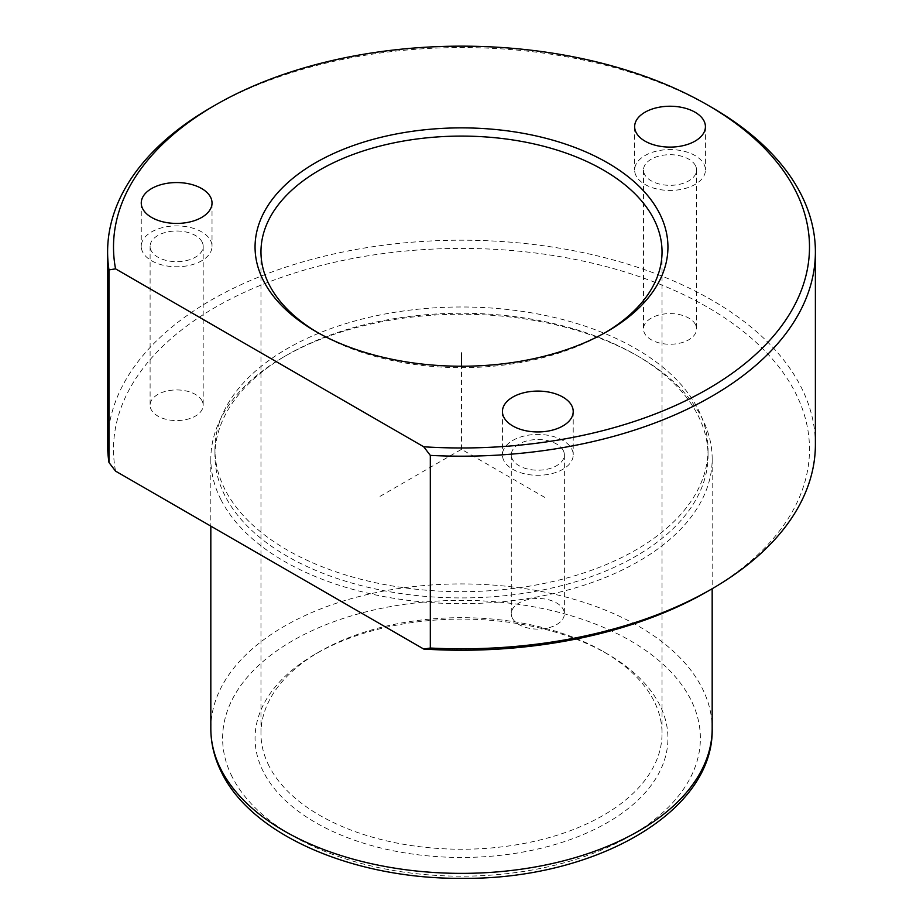 <?xml version="1.0" encoding="UTF-8"?>
<svg xmlns="http://www.w3.org/2000/svg" width="923" height="923" viewBox="0 0 923 923"><rect width="100%" height="100%" fill="white"/><g stroke="black" fill="none" stroke-linecap="round" stroke-linejoin="round"><path stroke-width="0.69" stroke-dasharray="4.62 3.46" d="M503.866 460.623A35.386 20.433 180 0 1 502.435 454.866A35.386 20.433 180 0 1 532.79 434.641A35.386 20.433 180 0 1 571.787 449.109A35.386 20.433 180 0 1 573.218 454.866A35.386 20.433 180 0 1 542.862 475.091A35.386 20.433 180 0 1 503.866 460.623M563.295 450.551A26.536 15.322 180 0 1 564.368 454.866A26.536 15.322 180 0 1 541.605 470.038A26.536 15.322 180 0 1 512.357 459.181A26.536 15.322 180 0 1 511.284 454.866A26.536 15.322 180 0 1 534.048 439.694A26.536 15.322 180 0 1 563.295 450.551M512.357 618.098A26.536 15.322 180 0 1 511.284 613.783A26.536 15.322 180 0 1 534.048 598.623A26.536 15.322 180 0 1 563.295 609.468A26.536 15.322 180 0 1 564.368 613.783A26.536 15.322 180 0 1 541.605 628.955A26.536 15.322 180 0 1 512.357 618.098M107.61 444.505A353.89 204.318 180 0 1 411.173 242.276A353.89 204.318 180 0 1 801.072 386.991A353.89 204.318 180 0 1 815.39 444.505M115.56 471.122A347.994 200.914 180 0 1 393.371 252.302A347.994 200.914 180 0 1 795.418 392.76A347.994 200.914 180 0 1 707.572 591.389M211.263 107.403A353.89 204.318 180 0 1 711.737 107.403M605.361 332.545A200.533 115.779 180 0 1 603.307 333.745A200.533 115.779 180 0 1 319.693 333.745A200.533 115.779 180 0 1 317.639 332.545M269.078 766.055A200.533 115.779 180 0 1 260.967 733.462A200.533 115.779 180 0 1 319.693 651.592A200.533 115.779 180 0 1 603.307 651.592A200.533 115.779 180 0 1 653.922 700.869A200.533 115.779 180 0 1 662.033 733.462A200.533 115.779 180 0 1 490.021 848.064A200.533 115.779 180 0 1 269.078 766.055M263.413 771.836A206.44 119.182 180 0 1 315.528 654.003A206.44 119.182 180 0 1 607.472 654.003A206.44 119.182 180 0 1 659.587 704.722A206.44 119.182 180 0 1 519.614 852.644A206.44 119.182 180 0 1 263.413 771.836M220.966 499.701A250.675 144.726 180 0 1 210.825 458.962A250.675 144.726 180 0 1 284.249 356.624A250.675 144.726 180 0 1 638.751 356.624A250.675 144.726 180 0 1 702.034 418.211A250.675 144.726 180 0 1 712.175 458.962A250.675 144.726 180 0 1 497.151 602.211A250.675 144.726 180 0 1 220.966 499.701M224.935 495.663A246.545 142.338 180 0 1 214.955 455.581A246.545 142.338 180 0 1 287.168 354.94A246.545 142.338 180 0 1 635.832 354.94A246.545 142.338 180 0 1 698.065 415.512A246.545 142.338 180 0 1 708.045 455.581A246.545 142.338 180 0 1 496.562 596.477A246.545 142.338 180 0 1 224.935 495.663M224.935 489.398A246.545 142.338 180 0 1 214.955 449.328A246.545 142.338 180 0 1 426.438 308.432A246.545 142.338 180 0 1 698.065 409.247A246.545 142.338 180 0 1 708.045 449.328A246.545 142.338 180 0 1 496.562 590.224A246.545 142.338 180 0 1 224.935 489.398M202.114 400.94A26.536 15.322 180 0 1 203.187 405.255A26.536 15.322 180 0 1 180.412 420.426A26.536 15.322 180 0 1 151.176 409.57A26.536 15.322 180 0 1 150.103 405.255A26.536 15.322 180 0 1 172.866 390.094A26.536 15.322 180 0 1 202.114 400.94M695.504 324.619A26.536 15.322 180 0 1 696.577 328.934A26.536 15.322 180 0 1 673.802 344.094A26.536 15.322 180 0 1 644.566 333.249A26.536 15.322 180 0 1 643.493 328.934A26.536 15.322 180 0 1 666.256 313.762A26.536 15.322 180 0 1 695.504 324.619M636.074 175.762A35.386 20.433 180 0 1 634.643 170.005A35.386 20.433 180 0 1 664.998 149.78A35.386 20.433 180 0 1 703.984 164.259A35.386 20.433 180 0 1 705.426 170.005A35.386 20.433 180 0 1 675.059 190.23A35.386 20.433 180 0 1 636.074 175.762M695.504 165.69A26.536 15.322 180 0 1 696.577 170.005A26.536 15.322 180 0 1 673.802 185.177A26.536 15.322 180 0 1 644.566 174.32A26.536 15.322 180 0 1 643.493 170.005A26.536 15.322 180 0 1 666.256 154.845A26.536 15.322 180 0 1 695.504 165.69M142.684 252.083A35.386 20.433 180 0 1 141.254 246.337A35.386 20.433 180 0 1 171.609 226.112A35.386 20.433 180 0 1 210.594 240.58A35.386 20.433 180 0 1 212.025 246.337A35.386 20.433 180 0 1 181.669 266.562A35.386 20.433 180 0 1 142.684 252.083M202.114 242.022A26.536 15.322 180 0 1 203.187 246.337A26.536 15.322 180 0 1 180.412 261.509A26.536 15.322 180 0 1 151.176 250.652A26.536 15.322 180 0 1 150.103 246.337A26.536 15.322 180 0 1 172.866 231.165A26.536 15.322 180 0 1 202.114 242.022M544.916 497.485L461.5 449.328L378.084 497.485M461.5 449.328L461.5 366.246M232.284 777.108A238.872 137.908 180 0 1 394.248 605.938A238.872 137.908 180 0 1 690.716 699.449A238.872 137.908 180 0 1 528.752 870.608A238.872 137.908 180 0 1 232.284 777.108M210.825 728.651A250.675 144.726 180 0 1 425.849 585.39A250.675 144.726 180 0 1 702.034 687.9A250.675 144.726 180 0 1 712.175 728.651M511.284 454.866L511.284 613.783M564.368 454.866L564.368 613.783M603.307 333.745L607.472 331.334M319.693 333.745L315.528 331.334M260.967 251.875L260.967 733.462M662.033 251.875L662.033 733.462M319.693 651.592L315.528 654.003M603.307 651.592L607.472 654.003M210.825 458.962L210.825 526.133M712.175 458.962L712.175 588.736M287.168 354.94L284.249 356.624M635.832 354.94L638.751 356.624M214.955 449.328L214.955 455.581M708.045 449.328L708.045 455.581M502.435 411.52L502.435 454.866M573.218 411.52L573.218 454.866M705.426 126.67L705.426 170.005M634.643 126.67L634.643 170.005M643.493 170.005L643.493 328.934M696.577 170.005L696.577 328.934M212.025 202.991L212.025 246.337M141.254 202.991L141.254 246.337M150.103 246.337L150.103 405.255M203.187 246.337L203.187 405.255"/><path stroke-width="1.38" d="M423.738 649.054L115.56 471.122L108.983 462.515A353.89 204.318 180 0 1 107.61 444.505L107.61 251.875A353.89 204.318 180 0 1 211.263 107.403L215.428 105.003A347.994 200.914 180 0 1 707.572 105.003A347.994 200.914 180 0 1 795.418 190.496A347.994 200.914 180 0 1 423.738 446.79L430.314 455.397L430.314 648.027L423.738 649.054A347.994 200.914 180 0 0 707.572 591.389L711.737 588.978A353.89 204.318 180 0 1 430.314 648.027M707.572 105.003L711.737 107.403A353.89 204.318 180 0 1 801.072 194.349A353.89 204.318 180 0 1 815.39 251.875L815.39 444.505A353.89 204.318 180 0 1 711.737 588.978M215.428 105.003A347.994 200.914 180 0 0 115.56 268.858L108.983 269.885A353.89 204.318 180 0 1 107.61 251.875M108.983 269.885L108.983 462.515M815.39 251.875A353.89 204.318 180 0 1 430.314 455.397M263.413 280.615A206.44 119.182 180 0 1 403.386 132.693A206.44 119.182 180 0 1 659.587 213.501A206.44 119.182 180 0 1 607.472 331.334A206.44 119.182 180 0 1 315.528 331.334A206.44 119.182 180 0 1 263.413 280.615M317.639 332.545A200.533 115.779 180 0 1 269.078 284.469A200.533 115.779 180 0 1 260.967 251.875A200.533 115.779 180 0 1 432.979 137.273A200.533 115.779 180 0 1 653.922 219.282A200.533 115.779 180 0 1 662.033 251.875A200.533 115.779 180 0 1 605.361 332.545M115.56 268.858L423.738 446.79M503.866 417.277A35.386 20.433 180 0 1 502.435 411.52A35.386 20.433 180 0 1 532.79 391.294A35.386 20.433 180 0 1 571.787 405.774A35.386 20.433 180 0 1 573.218 411.52A35.386 20.433 180 0 1 542.862 431.745A35.386 20.433 180 0 1 503.866 417.277M210.594 197.245A35.386 20.433 180 0 1 212.025 202.991A35.386 20.433 180 0 1 181.669 223.216A35.386 20.433 180 0 1 142.684 208.748A35.386 20.433 180 0 1 141.254 202.991A35.386 20.433 180 0 1 171.609 182.766A35.386 20.433 180 0 1 210.594 197.245M703.984 120.913A35.386 20.433 180 0 1 705.426 126.67A35.386 20.433 180 0 1 675.059 146.895A35.386 20.433 180 0 1 636.074 132.416A35.386 20.433 180 0 1 634.643 126.67A35.386 20.433 180 0 1 664.998 106.445A35.386 20.433 180 0 1 703.984 120.913M461.5 366.246L461.5 353.013M220.966 769.39A250.675 144.726 180 0 1 210.825 728.651C210.882 743.834 214.528 758.556 221.774 772.816C252.787 836.215 355.297 879.273 462.458 878.35C593.927 879.631 714.114 812.563 712.175 728.651A250.675 144.726 180 0 1 497.151 871.9A250.675 144.726 180 0 1 220.966 769.39M210.825 526.133L210.825 728.651M712.175 588.736L712.175 728.651"/></g></svg>

